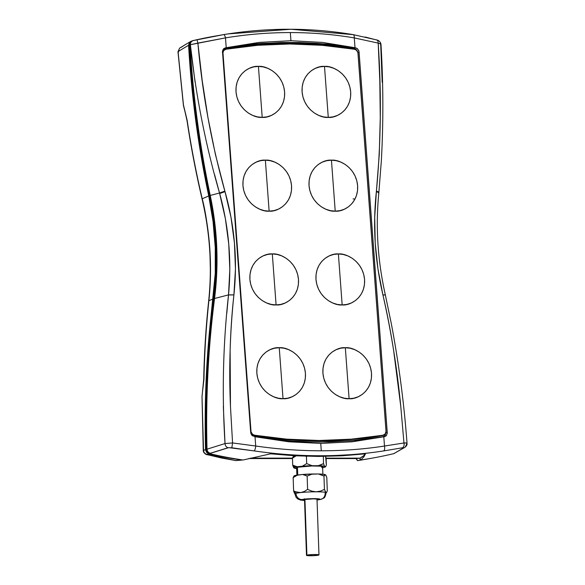 <?xml version="1.0" encoding="UTF-8"?>
<svg xmlns="http://www.w3.org/2000/svg" width="585" height="585" viewBox="0 0 585 585"><rect width="100%" height="100%" fill="white"/><g stroke="black" fill="none" stroke-linecap="round" stroke-linejoin="round"><path stroke-width="0.88" d="M304.924 499.371L306.906 555.128A6.245 0.578 -2 0 1 313.86 554.521A6.245 0.578 -2 0 1 318.979 554.909A6.245 0.578 -2 0 1 318.569 555.128L311.688 555.735L306.496 555.37L313.787 554.521L318.437 554.69L318.979 554.894L318.569 555.128A6.245 0.578 -2 0 1 311.615 555.743A6.245 0.578 -2 0 1 306.496 555.355A6.245 0.578 -2 0 1 306.906 555.128L304.924 499.371M303.513 499.758L303.505 499.758A7.283 0.673 -2 0 1 303.959 499.568L313.363 498.844L317.86 499.166L316.924 499.707M317.011 498.998L317.56 499.568L317.011 498.998M326.657 492.299L327.286 490.954L326.81 477.609L327.286 490.954L326.657 492.299L325.947 492.577A15.612 1.448 178 0 0 316.112 491.802A15.612 1.448 178 0 0 300.705 492.577A15.612 1.448 178 0 0 295.966 493.345A6.245 5.799 74.5 0 0 302.014 499.561A9.367 0.87 -2 0 1 314.101 498.639A9.367 0.87 -2 0 1 319.505 499.568A6.245 5.799 74.5 0 0 321.048 499.341A6.245 5.799 -105.5 0 0 325.114 493.352A15.612 1.448 -2 0 0 326.079 492.936L326.554 492.424M294.752 493.74L295.498 494.149L294.372 493.045L294.752 493.74M295.008 494.04A15.612 1.448 -2 0 1 295.966 493.345L293.626 490.947L294.372 493.045L293.626 490.947L293.151 477.601L295.286 476.139L297.553 475.035L302.584 474.479L307.132 476.058L312.448 473.989L318.503 473.989L323.966 476.058L324.799 474.486L325.823 475.042L326.81 477.609L326.32 476.146M325.516 456.38L326.116 458.143L359.95 458.143L356.799 458.574L359.95 458.143L360.682 460.022L359.95 458.143C362.934 456.6 364.74 455.093 365.369 453.616L363.541 455.854L359.95 458.143L326.116 458.135L326.371 465.185L325.531 466.757L324.507 466.201L323.52 463.634L318.211 465.704L312.149 465.704L306.694 463.627L302.291 466.194L297.253 466.75L292.705 465.177L293.692 467.744A15.949 1.477 -2 0 1 294.723 467.247L292.705 465.177L293.692 467.744L297.238 468.622M322.876 474.223L322.613 466.786A13.009 1.207 178 0 0 311.951 465.982A13.009 1.207 178 0 0 297.465 467.247L297.743 475.02L297.465 467.247L311.79 465.982L320.214 466.179L322.606 466.757M258.424 66.405L262.197 117.366C269.378 118.389 285.67 110.748 284.602 91.889C282.877 73.03 265.451 65.381 258.424 66.405L263.199 66.895L267.864 68.343L272.237 70.697L276.157 73.871L279.462 77.732L282.036 82.134L283.769 86.916L284.602 91.889L284.507 96.861L283.476 101.636L281.56 106.046L278.826 109.907L275.374 113.073L271.352 115.428L266.899 116.876L262.197 117.366L257.422 116.876L252.757 115.428L248.384 113.066L244.464 109.9L241.159 106.039L238.585 101.629L236.852 96.854L236.018 91.882L236.113 86.909L237.144 82.127L239.06 77.725L241.795 73.864L245.247 70.697L249.268 68.343L253.722 66.887L258.424 66.405C251.243 65.374 234.951 73.023 236.018 91.882C237.744 110.74 255.17 118.389 262.197 117.366L258.424 66.405M324.499 66.412L328.273 117.38C335.454 118.404 351.746 110.762 350.678 91.903C348.952 73.037 331.534 65.388 324.499 66.412L329.275 66.902L333.94 68.357L338.313 70.712L342.232 73.878L345.538 77.746L348.112 82.149L349.845 86.931L350.678 91.903L350.583 96.869L349.552 101.651L347.636 106.06L344.901 109.914L341.45 113.088L337.428 115.442L332.975 116.89L328.273 117.38L323.498 116.89L318.832 115.435L314.459 113.08L310.54 109.914L307.235 106.046L304.668 101.644L302.928 96.861L302.094 91.889L302.196 86.924L303.22 82.141L305.143 77.739L307.878 73.878L311.322 70.705L315.344 68.35L319.798 66.902L324.499 66.412C317.319 65.388 301.026 73.03 302.094 91.889C303.82 110.755 321.245 118.404 328.273 117.38L324.499 66.412M265.363 160.173L269.137 211.141C276.317 212.165 292.61 204.523 291.542 185.664C289.816 166.798 272.398 159.149 265.363 160.173L270.138 160.663L274.804 162.118L279.184 164.473L283.096 167.639L286.401 171.507L288.975 175.909L290.708 180.692L291.542 185.664L291.447 190.63L290.416 195.412L288.5 199.814L285.765 203.675L282.321 206.849L278.292 209.203L273.846 210.651L269.137 211.141L264.361 210.651L259.696 209.196L255.323 206.841L251.411 203.675L248.098 199.807L245.532 195.405L243.791 190.622L242.958 185.65L243.06 180.685L244.084 175.902L246.007 171.493L248.742 167.639L252.186 164.465L256.215 162.111L260.661 160.663L265.363 160.173C258.182 159.149 241.897 166.791 242.958 185.65C244.691 204.516 262.109 212.165 269.137 211.141L265.363 160.173M331.446 160.188L335.22 211.148C342.4 212.18 358.685 204.531 357.625 185.672C355.892 166.813 338.474 159.164 331.446 160.188L336.221 160.678L340.887 162.125L345.26 164.487L349.172 167.654L352.477 171.515L355.051 175.924L356.784 180.699L357.625 185.672L357.523 190.644L356.492 195.427L354.576 199.829L351.841 203.69L348.397 206.856L344.368 209.211L339.922 210.666L335.22 211.148L330.437 210.658L325.779 209.211L321.399 206.856L317.487 203.682L314.182 199.821L311.608 195.419L309.874 190.637L309.034 185.664L309.136 180.692L310.167 175.917L312.083 171.507L314.818 167.646L318.262 164.48L322.291 162.125L326.737 160.678L331.446 160.188C324.258 159.164 307.973 166.805 309.034 185.664C310.767 204.523 328.185 212.172 335.22 211.148L331.446 160.188M272.31 253.948L276.083 304.909C283.264 305.94 299.549 298.291 298.489 279.433C296.763 260.574 279.337 252.925 272.31 253.948L277.085 254.438L281.751 255.886L286.123 258.248L290.036 261.415L293.348 265.276L295.915 269.685L297.655 274.46L298.489 279.433L298.387 284.405L297.363 289.187L295.44 293.59L292.705 297.451L289.261 300.617L285.231 302.971L280.785 304.419L276.083 304.909L271.308 304.419L266.643 302.971L262.27 300.617L258.351 297.443L255.045 293.582L252.471 289.18L250.738 284.398L249.905 279.425L250 274.453L251.031 269.678L252.947 265.268L255.682 261.407L259.133 258.241L263.155 255.886L267.608 254.438L272.31 253.948C265.129 252.925 248.837 260.566 249.905 279.425C251.63 298.284 269.049 305.933 276.083 304.909L272.31 253.948M338.386 253.963L342.159 304.924C349.34 305.948 365.632 298.306 364.565 279.447C362.839 260.588 345.413 252.939 338.386 253.963L343.161 254.453L347.826 255.901L352.199 258.256L356.119 261.429L359.424 265.29L361.991 269.692L363.731 274.475L364.565 279.447L364.47 284.42L363.439 289.195L361.515 293.604L358.78 297.465L355.336 300.631L351.314 302.986L346.861 304.434L342.159 304.924L337.384 304.434L332.719 302.979L328.346 300.624L324.426 297.458L321.121 293.597L318.547 289.187L316.814 284.412L315.98 279.44L316.075 274.467L317.107 269.685L319.022 265.283L321.757 261.422L325.209 258.256L329.231 255.901L333.684 254.446L338.386 253.963C331.205 252.932 314.913 260.574 315.98 279.44C317.706 298.299 335.125 305.948 342.159 304.924L338.386 253.963M279.25 347.724L283.023 398.685C290.204 399.709 306.496 392.067 305.428 373.208C303.703 354.349 286.284 346.7 279.25 347.724L284.025 348.214L288.69 349.662L293.063 352.016L296.983 355.19L300.288 359.051L302.862 363.453L304.595 368.236L305.428 373.208L305.333 378.181L304.302 382.956L302.386 387.365L299.652 391.226L296.2 394.392L292.178 396.747L287.725 398.195L283.023 398.685L278.248 398.195L273.583 396.74L269.21 394.385L265.29 391.219L261.985 387.358L259.418 382.948L257.678 378.166L256.844 373.201L256.939 368.228L257.97 363.446L259.894 359.044L262.628 355.183L266.073 352.016L270.094 349.662L274.548 348.207L279.25 347.724C272.069 346.693 255.777 354.334 256.844 373.201C258.57 392.06 275.996 399.709 283.023 398.685L279.25 347.724M345.325 347.731L349.099 398.699C356.28 399.723 372.572 392.082 371.504 373.223C369.779 354.356 352.36 346.708 345.325 347.731L350.101 348.221L354.766 349.676L359.139 352.031L363.058 355.197L366.364 359.058L368.938 363.468L370.671 368.25L371.504 373.223L371.409 378.188L370.378 382.97L368.462 387.372L365.727 391.233L362.276 394.407L358.254 396.762L353.801 398.209L349.099 398.699L344.324 398.209L339.658 396.754L335.285 394.4L331.373 391.233L328.061 387.365L325.494 382.963L323.754 378.181L322.92 373.208L323.022 368.243L324.046 363.46L325.969 359.051L328.704 355.19L332.148 352.024L336.178 349.669L340.624 348.221L345.325 347.731C338.145 346.708 321.86 354.349 322.92 373.208C324.646 392.074 342.071 399.716 349.099 398.699L345.325 347.731M225.942 49.235L225.942 49.235A443.415 405.354 -120 0 1 289.802 43.985L257.678 45.294L225.942 49.235L223.689 50.61L222.965 52.548L251.045 431.898L252.588 434.333L254.519 435.203L286.833 439.159L319.154 440.483L351.285 439.167L383.014 435.233L385.266 433.851L386.005 431.203L357.91 52.57L356.367 50.134L354.444 49.257L322.123 45.308L289.802 43.985A443.415 405.354 -120 0 1 354.444 49.257A4.161 3.802 -120 0 1 358.027 53.286L386.005 431.203A4.161 3.802 -120 0 1 383.014 435.233A443.415 405.354 -120 0 1 254.519 435.203A4.161 3.802 -120 0 1 250.936 431.182L222.958 53.264A4.161 3.802 -120 0 1 225.942 49.235M215.975 35.941A457.989 424.637 71.9 0 1 216.048 35.934A457.989 424.637 71.9 0 0 192.092 40.833L189.942 42.303L189.218 44.928L225.496 37.879C247.119 34.34 268.727 32.57 290.328 32.57L290.935 40.723L322.481 42.42L355.621 47.846L357.479 48.76L358.956 51.217L387.248 433.368L386.159 435.796L384.455 436.666L352.075 441.807L320.748 443.415L288.771 441.792L255.023 436.754L255.711 446.019C277.853 449.2 299.71 450.786 321.282 450.794L320.748 443.415L288.771 441.792L256.53 436.988L252.362 435.766L250.694 432.629L222.519 51.195L223.273 49.25L225.591 47.824L259.228 42.405L290.935 40.723L290.328 32.57C268.727 32.57 247.119 34.34 225.496 37.879L226.227 47.707L225.496 37.879C224.976 35.743 224.355 34.654 223.616 34.617L197.013 39.817L221.737 34.924M214.585 174.659L219.529 192.992L224.852 191.112C211.361 142.703 202.373 93.359 197.884 43.093L197.013 39.817L193.233 40.621C191.368 41.213 190.417 42.581 190.366 44.716C190.417 42.581 191.368 41.213 193.233 40.621L197.013 39.817L197.884 43.093L225.496 37.879C224.976 35.743 224.355 34.654 223.616 34.617L213.927 36.299A457.989 424.637 71.9 0 0 192.092 40.833L192.838 40.701C191.032 41.33 190.11 42.683 190.066 44.774C190.11 42.683 191.032 41.33 192.838 40.701L189.942 42.303L189.218 44.928L190.066 44.774L190.79 56.292C194.001 103.048 200.487 149.438 210.234 195.47L209.386 195.712L210.234 195.47C213.847 212.574 216.011 229.751 216.735 246.98C217.459 264.215 216.728 281.385 214.549 298.496L213.708 298.738L214.549 298.496C208.172 348.324 205.664 398.553 207.017 449.185L206.176 449.514L207.119 452.139L209.393 453.616L210.234 453.28C208.318 452.666 207.244 451.306 207.017 449.185L206.176 449.514C204.816 398.853 207.331 348.594 213.708 298.738C215.887 281.626 216.618 264.457 215.887 247.221C215.17 229.993 213.006 212.823 209.386 195.712C198.834 145.848 192.107 95.589 189.218 44.928L196.428 120.62L213.715 221.364L215.887 247.221L215.887 273.085L213.708 298.738C210.52 323.629 208.297 348.653 207.039 373.83C205.781 398.999 205.496 424.227 206.176 449.514L207.119 452.139L209.393 453.616A457.989 424.637 71.9 0 0 243.046 460L270.672 453.814L294.781 455.781L318.62 456.432L365.457 453.836L363.921 456.827L360.682 460.022A457.989 424.637 71.9 0 0 393.807 453.646L403.825 447.788L402.392 447.796C403.855 447.028 404.381 445.419 403.964 442.977L406.516 443.057L406.889 443.598C407.365 443.079 406.385 442.874 403.964 442.977L384.491 446.041C363.965 449.207 342.898 450.794 321.289 450.794L321.289 450.794C299.674 450.779 277.817 449.192 255.711 446.019C255.44 448.571 254.928 450.201 254.168 450.918L228.735 447.627L209.393 453.616A457.989 424.637 71.9 0 0 243.046 460L270.672 453.814L318.62 456.432L342.174 455.788L365.457 453.836L363.921 456.827L360.682 460.022A457.989 424.637 71.9 0 0 393.807 453.646L394.429 453.433M351.051 440.819L382.897 436.812L385.127 435.43L385.837 432.71L385.127 435.43L382.897 436.812L384.455 436.666L383.804 436.776L384.491 446.041C384.93 448.593 384.637 450.223 383.614 450.94C362.832 454.15 341.647 455.752 320.068 455.737C298.496 455.744 276.529 454.135 254.168 450.918C298.891 457.346 342.035 457.353 383.614 450.94L402.392 447.796L383.614 450.94C384.637 450.223 384.93 448.593 384.491 446.041L403.964 442.977C404.381 445.419 403.855 447.028 402.392 447.796L403.825 447.788L393.807 453.646L405.208 447.152C406.67 445.807 407.277 444.541 407.028 443.357C404.096 403.409 398.86 363.526 391.328 323.724L385.325 294.847L382.926 294.95L385.208 294.986M357.581 51.824L356.031 49.389L354.101 48.511L321.545 44.489L288.975 43.136L256.61 44.475L223.382 48.957L225.591 47.824L224.106 48.438M383.548 435.181L350.554 439.591L318.423 440.9L286.102 439.576L253.788 435.628L250.892 433.66M222.358 52.27L223.953 50.127M292.456 458.128L250.46 458.121L292.456 458.128L296.156 455.854L292.456 458.135L292.705 465.177L292.456 458.135L292.858 457.148L292.456 458.135M295.418 455.81L293.611 456.315L292.858 457.148L293.29 456.556M365.164 37.016L376.148 39.846C377.5 40.007 378.181 41.104 378.195 43.122C378.181 41.104 377.5 40.007 376.148 39.846M288.756 29.257C310.291 29.25 331.724 31.042 353.055 34.639L290.95 29.265L228.07 33.908M406.516 443.057L406.889 443.598L405.208 447.152M382.188 82.295L380.681 43.955L378.195 43.122C380.711 43.685 381.508 44.233 380.586 44.752M353.055 34.639C353.932 34.676 354.334 35.765 354.276 37.901C333.223 34.354 311.907 32.577 290.328 32.57C311.922 32.577 333.238 34.354 354.276 37.901C354.334 35.765 353.932 34.676 353.055 34.639L353.252 34.639C310.606 27.466 267.396 27.458 223.624 34.61M354.276 37.901L378.195 43.122C381.566 93.395 380.981 142.733 376.418 191.141L376.36 191.697C378.356 192.289 379.109 192.911 378.627 193.569C379.109 192.911 378.356 192.289 376.36 191.697C372.674 225.803 374.853 260.201 382.912 294.884L382.926 294.95C391.168 331.329 397.12 368.499 400.784 406.458L403.964 442.977L400.784 406.458L393.647 350.59C390.619 331.161 387.043 312.617 382.926 294.95L385.193 294.92L382.912 294.884L377.961 269.027L375.219 243.067L374.707 217.21L376.418 191.141C378.415 191.734 379.168 192.363 378.678 193.021C379.168 192.363 378.415 191.734 376.418 191.141L379.27 154.52L380.272 117.6L379.811 80.452L378.195 43.122L354.276 37.901L355 47.736L354.276 37.901M376.572 39.904L353.252 34.639M385.303 294.811L385.31 294.774C377.676 260.632 375.504 226.783 378.802 193.233L381.325 161.08C383.46 122.616 383.343 83.699 380.981 44.336L380.981 44.343C380.374 41.008 377.515 39.992 376.594 39.912M223.331 406.304L225.013 443.562L207.017 449.185C205.664 398.553 208.172 348.324 214.549 298.496L228.516 294.891C231.77 260.815 228.823 227.031 219.682 193.533L225.013 191.668L230.973 217.189L234.453 243.046L235.455 268.998L233.92 294.855C237.605 260.171 234.636 225.781 225.013 191.668L219.682 193.533L219.529 192.992L224.852 191.112L225.013 191.668L215.426 154.491L207.953 117.57L202.183 80.416L197.884 43.093L190.366 44.716C195.748 94.909 205.467 144.334 219.529 192.992L225.364 218.6L228.742 244.004L229.817 269.495L228.516 294.891L214.549 298.496C218.9 264.157 217.459 229.81 210.234 195.47L219.529 192.992L210.234 195.47C200.487 149.438 194.001 103.048 190.79 56.292L190.366 44.716L195.09 82.258M224.296 48.314L222.651 50.5L222.512 51.911L250.694 432.629L251.828 435.262L255.023 436.754L255.711 446.019L232.559 442.94L230.468 406.421L232.559 442.94L225.013 443.562C225.218 445.704 226.219 447.094 228.026 447.737L231.843 447.766L232.559 442.94L231.843 447.766L254.168 450.918C254.928 450.201 255.44 448.571 255.711 446.019L232.559 442.94L225.013 443.562L207.017 449.185C207.244 451.306 208.318 452.666 210.234 453.28L228.026 447.737C226.219 447.094 225.218 445.704 225.013 443.562C221.876 393.712 223.046 344.177 228.508 294.957L233.912 294.92C231.945 312.587 230.68 331.132 230.124 350.561L230.468 406.421C228.859 369.098 230.007 331.936 233.912 294.92L228.516 294.891L233.92 294.855L228.516 294.891L226.79 313.377M320.748 443.415L321.289 450.794C342.898 450.794 363.965 449.207 384.491 446.041L383.804 436.776L351.724 440.768L319.849 442.063C304.785 441.858 294.233 441.434 288.193 440.79L256.53 436.988L274.614 439.467L292.719 441.127L310.818 441.953L328.872 441.96L355.79 440.41L382.414 437.01L352.075 441.807L320.748 443.415M353.574 47.473L355.621 47.846L354.101 48.511C310.423 41.359 267.272 41.352 224.647 48.489L227.689 47.451C244.567 44.957 256.427 43.582 263.272 43.327L299.279 42.508L326.43 44.065L353.574 47.473L335.49 44.994L317.377 43.334L299.279 42.508L281.246 42.5L254.321 44.05L227.689 47.451L259.228 42.405L290.935 40.723L322.481 42.42L353.574 47.473M382.897 436.812L385.654 436.198L386.583 435.291L387.255 432.659L359.066 51.941L357.881 52.46L359.066 51.941L358.737 50.522L356.901 48.343L355.621 47.846L354.101 48.511L356.558 49.893L357.464 51.436M387.255 432.659L385.844 432.79L387.255 432.659M224.757 49.659L224.033 50.076A4.161 3.802 60 0 0 222.505 51.846M250.914 433.697A4.161 3.802 60 0 0 253.788 435.628L254.519 435.203L253.788 435.628A443.415 405.354 60 0 0 382.29 435.649L383.014 435.233L382.29 435.649A4.161 3.802 60 0 0 383.467 435.233L384.199 434.809M203.865 379.694L203.712 379.314C204.26 353.062 205.913 326.978 208.662 301.056L208.896 300.683C212.421 266.76 210.198 232.786 202.227 198.761L208.75 195.953L213.072 221.583L215.251 247.433L215.251 273.312L209.013 336.404L206.403 374.027L205.24 411.803L205.532 449.668L203.514 450.194C203.682 452.337 204.765 453.697 206.761 454.289L208.75 453.77L206.483 452.3L205.532 449.668L206.483 452.3L208.75 453.77A457.879 424.534 71.9 0 0 241.956 460.081L241.956 460.081A457.879 424.534 -108.1 0 1 208.75 453.77L206.761 454.289L207.119 454.603L221.335 457.982L235.901 460.592L241.956 460.081L235.565 460.556M187.039 120.766L187.039 120.744C190.973 146.974 195.982 173.058 202.081 199.002C210.03 233.093 212.223 267.111 208.662 301.056L209.949 288.061L210.468 275.338L209.869 249.758C208.019 227.916 205.474 210.914 202.227 198.761C196.099 172.692 191.061 146.491 187.112 120.137L183.456 104.956L187.017 120.642M191.456 41.162L189.313 42.632L188.582 45.257L190.615 41.476L188.582 45.257L189.313 42.632L190.959 41.323M353.077 198.871L354.963 199.119L353.077 198.871M203.96 379.343C204.501 352.96 206.147 326.737 208.896 300.683L213.064 298.979L208.896 300.683C206.147 326.737 204.501 352.96 203.96 379.343L202.593 391.051L203.96 379.343M202.052 396.235L203.712 379.314M183.412 105.234L178.052 51.575L179.646 48.087L178.052 51.575L188.582 45.257L191.47 83.129L195.792 120.912L201.562 158.542L208.75 195.953C215.975 230.3 217.415 264.639 213.064 298.979C206.695 348.806 204.18 399.036 205.532 449.668L203.258 450.523L202.015 396.864M187.324 121.051L183.405 105.395M359.936 459.21A456.943 423.672 71.9 0 0 360.345 459.152A456.943 423.672 -108.1 0 1 359.936 459.21L360.28 460.103A457.879 424.534 71.9 0 0 371.585 458.245A457.879 424.534 -108.1 0 1 371.204 458.311A457.879 424.534 -108.1 0 1 360.28 460.103L360.294 459.006L359.936 459.21M181.109 47.392L185.642 44.387M235.901 460.592L206.761 454.289C204.765 453.697 203.682 452.337 203.514 450.194L202.015 396.381L203.514 450.194M183.456 104.956L178.052 51.575L188.582 45.257C191.478 95.889 198.198 146.118 208.75 195.953L202.227 198.761C196.099 172.692 191.061 146.491 187.112 120.137M183.434 105.607L177.972 51.758L179.675 48.065M356.799 458.574L354.883 458.574L356.601 458.53M355.709 458.055L357.676 460.614L366.919 459.079L357.676 460.614L355.965 458.574M235.675 460.585L207.258 454.713C205.701 454.772 203.039 452.263 203.258 450.523M178.052 51.575L178.52 52.072M354.883 458.574L326.13 458.567L354.883 458.574M248.691 458.552L292.471 458.56M357.676 460.614L357.238 460.424M354.795 458.574L356.77 458.574M317.026 499.992L319.988 499.385L319.308 498.91L310.503 498.705L302.014 499.561L301.633 500.08L304.544 500.438M304.822 500.168L303.659 499.963L303.959 499.568A7.283 0.673 -2 0 1 311.732 498.859A7.283 0.673 -2 0 1 318.006 499.246A7.283 0.673 -2 0 1 317.56 499.568M326.313 492.607L325.574 492.204L324.441 489.396L323.966 476.058L324.441 489.396L320.412 491.129L316.112 491.802L311.754 491.129L307.608 489.396L307.132 476.058L307.608 489.396L304.288 491.495L300.705 492.577L297.085 492.307L293.626 490.947L295.966 493.345A15.612 1.448 -2 0 1 300.705 492.577A15.612 1.448 -2 0 1 316.112 491.802A15.612 1.448 -2 0 1 325.947 492.577A15.612 1.448 -2 0 1 326.079 492.936M325.874 475.13L323.71 474.311L318.503 473.989L302.584 474.479L295.015 475.532L293.984 476.029L293.151 477.601L293.626 490.947L295.33 491.729L300.705 492.577L304.288 491.495L307.608 489.396L311.754 491.129L316.112 491.802L320.412 491.129L324.441 489.396L325.947 492.577M323.702 475.788L324.792 475.539M321.969 467.751L325.531 466.757L324.507 466.201L323.52 463.634L323.337 456.41L323.52 463.634L320.931 464.856L318.211 465.704L307.096 465.879L297.253 466.75L294.006 467.495L293.692 467.744L294.716 468.3A15.949 1.477 -2 0 0 296.639 468.57M306.694 463.627L306.438 456.585L307.023 456.278L306.438 456.585L306.694 463.627L302.291 466.194A15.949 1.477 -2 0 1 312.149 465.704L306.694 463.627M305.75 456.241L306.438 456.585L305.75 456.241M325.969 466.165L325.531 466.757L326.371 465.185L325.626 456.673M324.507 466.201L318.211 465.704A15.949 1.477 -2 0 1 324.507 466.201M296.931 467.963L296.61 467.744L297.465 467.247A13.009 1.207 178 0 0 296.61 467.715L296.873 475.144M322.43 466.998L321.757 467.254M325.531 466.757A15.949 1.477 -2 0 1 325.487 466.823A15.949 1.477 -2 0 1 322.642 467.642M294.935 466.157L292.705 465.177L294.723 467.247A15.949 1.477 -2 0 1 297.253 466.75L294.935 466.157M295.403 455.81A15.949 1.477 178 0 0 293.341 456.49L293.187 456.658M302.014 499.561A6.245 5.799 -105.5 0 1 295.966 493.345A15.612 1.448 178 0 0 294.942 493.937L296.105 497.352L297.802 498.99L300.675 500.116L304.544 500.482M293.984 476.029L293.151 477.601L297.553 475.035A15.949 1.477 178 0 0 294.036 475.963L293.882 476.131M304.902 475.071L307.132 476.058L312.448 473.989A15.949 1.477 178 0 0 302.584 474.479L304.902 475.071M321.304 474.837L323.966 476.058L324.799 474.486A15.949 1.477 178 0 0 318.503 473.989L321.304 474.837M318.979 554.909L316.982 498.698M317.026 500.036L320.931 499.378C323.936 497.499 324.675 499.48 326.145 492.797M190.622 41.476L179.646 48.087M371.204 458.311L366.919 459.079M361.552 459.993L357.669 460.614M354.839 458.574L326.13 458.567M304.485 498.749L306.496 555.355"/></g></svg>
